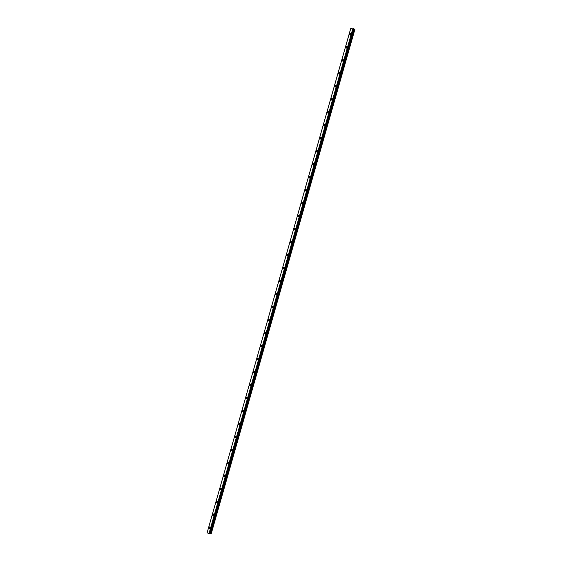 <?xml version="1.0" encoding="UTF-8"?>
<svg xmlns="http://www.w3.org/2000/svg" width="562" height="562" viewBox="0 0 562 562"><rect width="100%" height="100%" fill="white"/><g stroke="black" fill="none" stroke-linecap="round" stroke-linejoin="round"><path stroke-width="0.84" d="M210.174 528.196A0.527 0.386 87.5 0 1 210.139 527.416M350.765 34.633A0.527 0.386 87.5 0 1 350.737 33.853M347.07 47.622A0.527 0.386 87.5 0 1 347.035 46.843M343.368 60.612A0.527 0.386 87.5 0 1 343.333 59.832M339.666 73.594A0.527 0.386 87.5 0 1 339.638 72.814M335.971 86.583A0.527 0.386 87.5 0 1 335.935 85.803M332.268 99.572A0.527 0.386 87.5 0 1 332.233 98.793M328.566 112.562A0.527 0.386 87.5 0 1 328.531 111.782M324.878 125.523A0.878 0.646 -92.5 0 0 323.67 124.848A0.878 0.646 -92.5 0 0 324.878 125.523A0.527 0.386 87.5 0 1 324.836 124.771M321.169 138.54A0.527 0.386 87.5 0 1 321.134 137.76M317.467 151.529A0.527 0.386 87.5 0 1 317.432 150.749M313.772 164.518A0.527 0.386 87.5 0 1 313.737 163.739M310.069 177.508A0.527 0.386 87.5 0 1 310.034 176.728M306.367 190.497A0.527 0.386 87.5 0 1 306.332 189.717M302.672 203.486A0.527 0.386 87.5 0 1 302.637 202.706M298.97 216.468A0.527 0.386 87.5 0 1 298.935 215.689M295.268 229.458A0.527 0.386 87.5 0 1 295.233 228.678M291.58 242.419A0.878 0.646 -92.5 0 0 290.371 241.751A0.878 0.646 -92.5 0 0 291.58 242.419A0.527 0.386 87.5 0 1 291.538 241.667M287.87 255.436A0.527 0.386 87.5 0 1 287.835 254.656M284.168 268.425A0.527 0.386 87.5 0 1 284.133 267.645M280.466 281.414A0.527 0.386 87.5 0 1 280.438 280.635M276.771 294.404A0.527 0.386 87.5 0 1 276.736 293.624M273.076 307.365A0.878 0.646 -92.5 0 0 271.868 306.69A0.878 0.646 -92.5 0 0 273.076 307.365A0.527 0.386 87.5 0 1 273.034 306.613M269.367 320.382A0.527 0.386 87.5 0 1 269.339 319.602M265.671 333.371A0.527 0.386 87.5 0 1 265.636 332.592M261.969 346.361A0.527 0.386 87.5 0 1 261.934 345.581M258.281 359.315A0.878 0.646 -92.5 0 0 257.073 358.647A0.878 0.646 -92.5 0 0 258.281 359.315A0.527 0.386 87.5 0 1 258.239 358.563M254.572 372.332A0.527 0.386 87.5 0 1 254.537 371.552M250.87 385.321A0.527 0.386 87.5 0 1 250.835 384.541M247.168 398.31A0.527 0.386 87.5 0 1 247.14 397.531M243.472 411.3A0.527 0.386 87.5 0 1 243.437 410.52M239.777 424.261A0.878 0.646 -92.5 0 0 238.569 423.586A0.878 0.646 -92.5 0 0 239.777 424.261A0.527 0.386 87.5 0 1 239.735 423.509M236.068 437.278A0.527 0.386 87.5 0 1 236.04 436.498M232.373 450.267A0.527 0.386 87.5 0 1 232.338 449.488M228.671 463.257A0.527 0.386 87.5 0 1 228.636 462.477M224.969 476.246A0.527 0.386 87.5 0 1 224.94 475.466M221.273 489.228A0.527 0.386 87.5 0 1 221.238 488.448M217.571 502.217A0.527 0.386 87.5 0 1 217.536 501.437M213.869 515.206A0.527 0.386 87.5 0 1 213.841 514.427M208.973 527.493A0.878 0.646 -92.5 0 0 210.181 528.168A0.878 0.646 -92.5 0 0 208.973 527.493M209.97 527.149A0.878 0.646 -92.5 0 0 210.026 528.484M349.564 33.931A0.878 0.646 -92.5 0 0 350.779 34.605A0.878 0.646 -92.5 0 0 349.564 33.931M350.562 33.579A0.878 0.646 -92.5 0 0 350.618 34.914M345.869 46.92A0.878 0.646 -92.5 0 0 347.077 47.587A0.878 0.646 -92.5 0 0 345.869 46.92M346.866 46.569A0.878 0.646 -92.5 0 0 346.923 47.903M342.167 59.909A0.878 0.646 -92.5 0 0 343.375 60.577A0.878 0.646 -92.5 0 0 342.167 59.909M343.164 59.558A0.878 0.646 -92.5 0 0 343.22 60.893M338.464 72.898A0.878 0.646 -92.5 0 0 339.68 73.566A0.878 0.646 -92.5 0 0 338.464 72.898M339.462 72.547A0.878 0.646 -92.5 0 0 339.518 73.882M334.769 85.888A0.878 0.646 -92.5 0 0 335.978 86.555A0.878 0.646 -92.5 0 0 334.769 85.888M335.76 85.536A0.878 0.646 -92.5 0 0 335.823 86.871M331.067 98.877A0.878 0.646 -92.5 0 0 332.275 99.544A0.878 0.646 -92.5 0 0 331.067 98.877M332.065 98.526A0.878 0.646 -92.5 0 0 332.121 99.86M327.365 111.859A0.878 0.646 -92.5 0 0 328.58 112.533A0.878 0.646 -92.5 0 0 327.365 111.859M328.363 111.515A0.878 0.646 -92.5 0 0 328.419 112.85M324.66 124.504A0.878 0.646 -92.5 0 0 324.724 125.839M319.968 137.838A0.878 0.646 -92.5 0 0 321.176 138.512A0.878 0.646 -92.5 0 0 319.968 137.838M320.965 137.486A0.878 0.646 -92.5 0 0 321.021 138.821M316.265 150.827A0.878 0.646 -92.5 0 0 317.474 151.501A0.878 0.646 -92.5 0 0 316.265 150.827M317.263 150.475A0.878 0.646 -92.5 0 0 317.319 151.81M312.57 163.816A0.878 0.646 -92.5 0 0 313.779 164.49A0.878 0.646 -92.5 0 0 312.57 163.816M313.561 163.465A0.878 0.646 -92.5 0 0 313.624 164.799M308.868 176.805A0.878 0.646 -92.5 0 0 310.076 177.48A0.878 0.646 -92.5 0 0 308.868 176.805M309.866 176.454A0.878 0.646 -92.5 0 0 309.922 177.789M305.166 189.794A0.878 0.646 -92.5 0 0 306.374 190.462A0.878 0.646 -92.5 0 0 305.166 189.794M306.164 189.443A0.878 0.646 -92.5 0 0 306.22 190.778M301.471 202.784A0.878 0.646 -92.5 0 0 302.679 203.451A0.878 0.646 -92.5 0 0 301.471 202.784M302.461 202.432A0.878 0.646 -92.5 0 0 302.525 203.767M297.769 215.773A0.878 0.646 -92.5 0 0 298.977 216.44A0.878 0.646 -92.5 0 0 297.769 215.773M298.766 215.422A0.878 0.646 -92.5 0 0 298.822 216.756M294.067 228.762A0.878 0.646 -92.5 0 0 295.275 229.429A0.878 0.646 -92.5 0 0 294.067 228.762M295.064 228.411A0.878 0.646 -92.5 0 0 295.12 229.746M291.362 241.4A0.878 0.646 -92.5 0 0 291.425 242.735M286.669 254.734A0.878 0.646 -92.5 0 0 287.877 255.408A0.878 0.646 -92.5 0 0 286.669 254.734M287.667 254.389A0.878 0.646 -92.5 0 0 287.723 255.724M282.967 267.723A0.878 0.646 -92.5 0 0 284.175 268.397A0.878 0.646 -92.5 0 0 282.967 267.723M283.965 267.379A0.878 0.646 -92.5 0 0 284.021 268.713M279.272 280.712A0.878 0.646 -92.5 0 0 280.48 281.386A0.878 0.646 -92.5 0 0 279.272 280.712M280.262 280.361A0.878 0.646 -92.5 0 0 280.326 281.695M275.57 293.701A0.878 0.646 -92.5 0 0 276.778 294.376A0.878 0.646 -92.5 0 0 275.57 293.701M276.567 293.35A0.878 0.646 -92.5 0 0 276.623 294.685M272.865 306.339A0.878 0.646 -92.5 0 0 272.921 307.674M268.172 319.68A0.878 0.646 -92.5 0 0 269.381 320.354A0.878 0.646 -92.5 0 0 268.172 319.68M269.163 319.328A0.878 0.646 -92.5 0 0 269.219 320.663M264.47 332.669A0.878 0.646 -92.5 0 0 265.678 333.336A0.878 0.646 -92.5 0 0 264.47 332.669M265.468 332.318A0.878 0.646 -92.5 0 0 265.524 333.652M260.768 345.658A0.878 0.646 -92.5 0 0 261.976 346.325A0.878 0.646 -92.5 0 0 260.768 345.658M261.766 345.307A0.878 0.646 -92.5 0 0 261.822 346.642M258.063 358.296A0.878 0.646 -92.5 0 0 258.12 359.631M253.371 371.637A0.878 0.646 -92.5 0 0 254.579 372.304A0.878 0.646 -92.5 0 0 253.371 371.637M254.368 371.285A0.878 0.646 -92.5 0 0 254.424 372.62M249.668 384.626A0.878 0.646 -92.5 0 0 250.877 385.293A0.878 0.646 -92.5 0 0 249.668 384.626M250.666 384.275A0.878 0.646 -92.5 0 0 250.722 385.609M245.973 397.608A0.878 0.646 -92.5 0 0 247.182 398.282A0.878 0.646 -92.5 0 0 245.973 397.608M246.964 397.264A0.878 0.646 -92.5 0 0 247.02 398.599M242.271 410.597A0.878 0.646 -92.5 0 0 243.479 411.272A0.878 0.646 -92.5 0 0 242.271 410.597M243.269 410.253A0.878 0.646 -92.5 0 0 243.325 411.588M239.567 423.235A0.878 0.646 -92.5 0 0 239.623 424.57M234.867 436.576A0.878 0.646 -92.5 0 0 236.082 437.25A0.878 0.646 -92.5 0 0 234.867 436.576M235.864 436.224A0.878 0.646 -92.5 0 0 235.921 437.559M231.172 449.565A0.878 0.646 -92.5 0 0 232.38 450.239A0.878 0.646 -92.5 0 0 231.172 449.565M232.169 449.214A0.878 0.646 -92.5 0 0 232.225 450.548M227.47 462.554A0.878 0.646 -92.5 0 0 228.678 463.221A0.878 0.646 -92.5 0 0 227.47 462.554M228.467 462.203A0.878 0.646 -92.5 0 0 228.523 463.538M223.767 475.543A0.878 0.646 -92.5 0 0 224.983 476.211A0.878 0.646 -92.5 0 0 223.767 475.543M224.765 475.192A0.878 0.646 -92.5 0 0 224.821 476.527M220.072 488.533A0.878 0.646 -92.5 0 0 221.28 489.2A0.878 0.646 -92.5 0 0 220.072 488.533M221.07 488.181A0.878 0.646 -92.5 0 0 221.126 489.516M216.37 501.522A0.878 0.646 -92.5 0 0 217.578 502.189A0.878 0.646 -92.5 0 0 216.37 501.522M217.368 501.171A0.878 0.646 -92.5 0 0 217.424 502.505M212.668 514.511A0.878 0.646 -92.5 0 0 213.883 515.178A0.878 0.646 -92.5 0 0 212.668 514.511M213.665 514.16A0.878 0.646 -92.5 0 0 213.722 515.495M350.807 28.339L207.132 532.727L350.807 28.339L352.655 29.364L208.98 533.752L207.132 532.727L350.807 28.198L352.676 28.156L354.868 29.442L211.193 533.83M209.759 533.703L210.848 533.837M209.71 533.872L353.154 29.491L209.71 533.872L353.315 29.379L354.524 29.449M208.98 533.752L209.478 533.879M350.821 28.212L207.16 532.614M209.015 533.76L352.655 29.364M352.697 29.372L353.091 29.477L209.415 533.865M352.613 29.357L208.938 533.745M210.898 533.844L354.573 29.456M209.668 533.9L353.35 29.505M353.273 29.512L209.591 533.9M210.265 533.689L353.941 29.294M353.898 29.294L210.216 533.682"/></g></svg>
